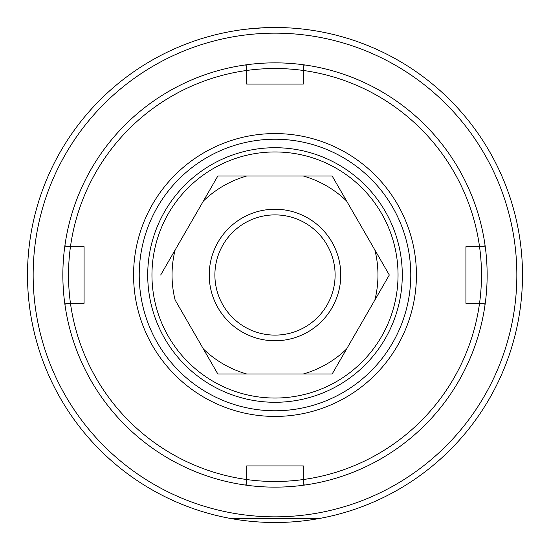 <?xml version="1.0" encoding="UTF-8"?>
<svg xmlns="http://www.w3.org/2000/svg" width="550" height="550" viewBox="0 0 550 550"><rect width="100%" height="100%" fill="white"/><g stroke="black" fill="none" stroke-linecap="round" stroke-linejoin="round"><path stroke-width="0.82" d="M313.369 519.509L318.134 518.712L231.866 518.712M217.614 515.756L222.111 516.787M222.977 516.973L226.655 517.591M250.635 28.703L248.215 28.951M301.771 28.951L295.488 28.353M246.008 29.205L263.876 27.747M303.002 465.926L303.284 467.857M483.835 246.716L479.538 246.716A206.484 206.484 0 0 0 303.284 70.462L303.284 66.165L304.528 64.921L303.284 66.165L303.284 70.462A206.484 206.484 0 0 0 70.462 246.716L84.074 246.716L84.074 303.284L66.165 303.284L64.921 304.528A212.142 212.142 0 0 1 64.921 245.472L66.165 246.716L70.462 246.716A206.484 206.484 0 0 0 246.716 479.538L246.716 465.926L303.284 465.926L303.284 479.538A206.484 206.484 0 0 0 479.538 303.284L483.835 303.284L479.538 303.284A206.484 206.484 0 0 0 479.538 246.716L483.835 246.716L485.079 245.472A212.142 212.142 0 0 1 485.079 304.528L483.835 303.284L485.079 304.528A212.142 212.142 0 0 1 245.472 485.079L246.716 483.835L246.716 479.538A206.484 206.484 0 0 0 303.284 479.538L303.284 483.835L304.528 485.079M465.926 246.998L467.857 246.716M246.998 84.074L246.716 82.142M84.074 303.002L82.142 303.284M485.079 245.472A212.142 212.142 0 0 0 245.472 64.921L246.716 66.165L246.716 70.462L246.716 66.165M275 340.766A65.766 65.766 0 0 0 340.766 275A65.766 65.766 0 0 0 275 209.234A65.766 65.766 0 0 0 209.234 275A65.766 65.766 0 0 0 275 340.766M275 335.108A60.108 60.108 0 0 0 335.108 275A60.108 60.108 0 0 0 275 214.892A60.108 60.108 0 0 0 214.892 275A60.108 60.108 0 0 0 275 335.108M275 151.958A123.042 123.042 0 0 0 151.958 275A123.042 123.042 0 0 0 275 398.042A123.042 123.042 0 0 0 398.042 275A123.042 123.042 0 0 0 275 151.958M275 402.284A127.284 127.284 0 0 1 147.716 275A127.284 127.284 0 0 1 275 147.716A127.284 127.284 0 0 1 402.284 275A127.284 127.284 0 0 1 275 402.284M217.8 176.069L203.404 201.011L217.8 176.069A114.276 114.276 0 0 1 217.924 176L332.076 176A114.276 114.276 0 0 1 332.2 176.069L389.276 274.931A114.276 114.276 0 0 1 389.276 275.069L346.596 348.989A102.96 102.96 0 0 1 303.277 374L217.924 374A114.276 114.276 0 0 1 217.8 373.931L175.127 300.011A102.96 102.96 0 0 1 175.127 249.989L203.404 201.011A102.96 102.96 0 0 1 246.723 176M332.076 176L303.277 176A102.96 102.96 0 0 1 346.596 201.011M389.276 274.931L374.873 249.989A102.96 102.96 0 0 1 374.873 300.011M217.924 374L246.723 374A102.96 102.96 0 0 1 203.404 348.989M160.724 275.069A114.276 114.276 0 0 1 160.724 274.931L175.127 249.989M332.2 373.931L346.596 348.989L332.2 373.931A114.276 114.276 0 0 1 332.076 374L303.277 374M27.5 275A247.5 247.5 0 0 0 275 522.5A247.5 247.5 0 0 0 522.5 275A247.5 247.5 0 0 0 275 27.5A247.5 247.5 0 0 0 27.5 275M33.158 275A241.842 241.842 0 0 0 275 516.842A241.842 241.842 0 0 0 516.842 275A241.842 241.842 0 0 0 275 33.158A241.842 241.842 0 0 0 33.158 275M133.574 275A141.426 141.426 0 0 1 275 133.574A141.426 141.426 0 0 1 416.426 275A141.426 141.426 0 0 1 275 416.426A141.426 141.426 0 0 1 133.574 275M139.226 275A135.774 135.774 0 0 1 275 139.226A135.774 135.774 0 0 1 410.774 275A135.774 135.774 0 0 1 275 410.774A135.774 135.774 0 0 1 139.226 275M303.284 70.462L303.284 84.074L246.716 84.074L246.716 70.462M479.538 303.284L465.926 303.284L465.926 246.716L479.538 246.716M303.284 483.835L303.284 479.538M246.716 479.538L246.716 483.835L245.472 485.079A212.142 212.142 0 0 1 64.921 304.528M66.165 303.284L70.462 303.284M70.462 246.716L66.165 246.716M64.921 245.472A212.142 212.142 0 0 1 245.472 64.921"/></g></svg>
